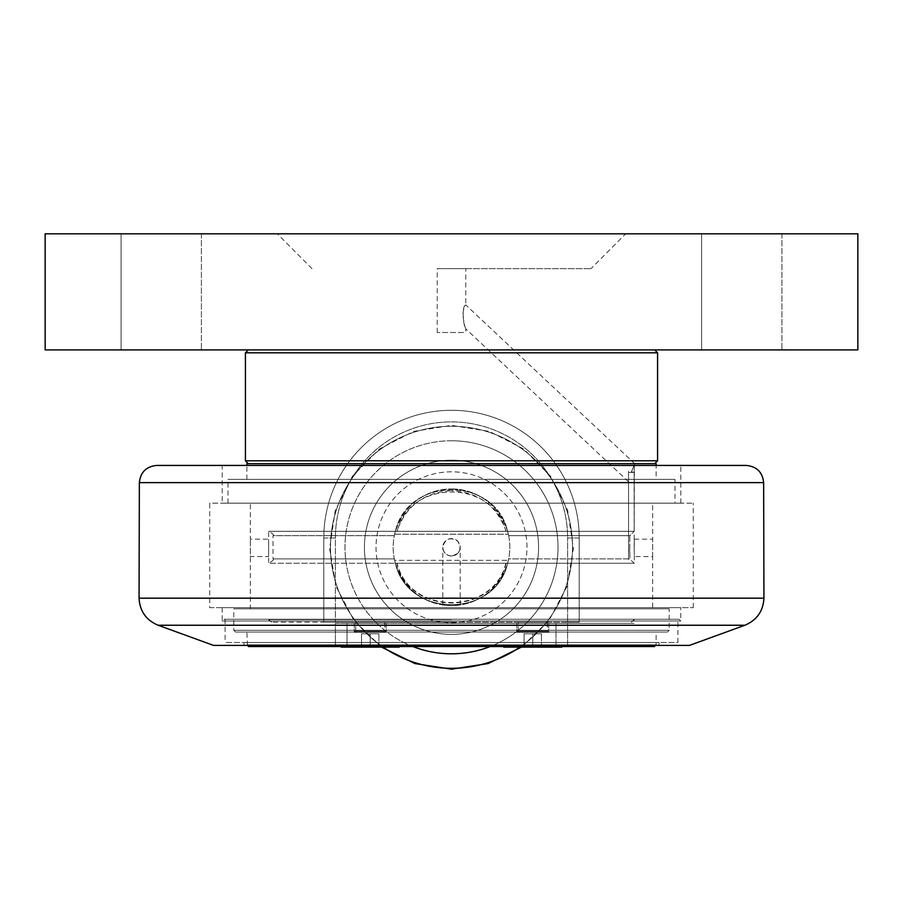 <?xml version="1.0" encoding="UTF-8"?>
<svg xmlns="http://www.w3.org/2000/svg" width="903" height="903" viewBox="0 0 903 903"><rect width="100%" height="100%" fill="white"/><g stroke="black" fill="none" stroke-linecap="round" stroke-linejoin="round"><path stroke-width="0.68" stroke-dasharray="4.51 3.39" d="M679.056 619.266L223.944 619.266L679.056 619.266L680.794 621.004L222.206 621.004L680.794 621.004L680.794 607.651L222.206 607.651L680.794 607.651M677.893 619.266L225.107 619.266L677.893 619.266L677.893 642.485L225.107 642.485L677.893 642.485M225.107 619.266L225.107 642.485M659.032 642.485L243.968 642.485L659.032 642.485L659.032 645.385L243.968 645.385L659.032 645.385M243.968 642.485L243.968 645.385M213.492 645.385L689.508 645.385M156.772 465.429L746.228 465.429M222.206 465.429L680.794 465.429L222.206 465.429L222.206 503.163L680.794 503.163L222.206 503.163M209.722 607.651L693.278 607.651L209.722 607.651L209.722 503.163L693.278 503.163L209.722 503.163M693.278 607.651L693.278 503.163M680.794 503.163L680.794 465.429M355.714 622.167L384.746 622.167L355.714 622.167L355.714 630.396L384.746 630.396L355.714 630.396L384.746 630.396L355.714 630.396L354.269 632.326L386.191 632.326L354.269 632.326L355.376 631.22L385.084 631.22A1.163 1.163 90 0 1 384.746 630.396L384.746 622.167L355.714 622.167L384.746 622.167L385.084 631.22A1.163 1.163 90 0 1 384.746 630.396L385.084 631.22L355.376 631.22L385.084 631.22L355.376 631.22L354.269 632.326L355.714 630.396L355.714 622.167M361.527 633.782L378.933 633.782L361.527 633.782L378.933 633.782L361.527 633.782L361.527 647.124L370.23 647.124L361.527 647.124L361.527 633.782L361.527 647.124L370.23 647.124L370.23 633.782L370.23 647.124L378.933 647.124L361.527 647.124L361.527 633.782M378.933 647.124L378.933 633.782L378.933 647.124L370.23 647.124L370.23 633.782L370.23 647.124L378.933 647.124L378.933 633.782L378.933 647.124M399.25 646.548L399.25 645.385L341.21 645.385L399.25 645.385L399.25 647.124L341.21 647.124L399.25 647.124L341.21 647.124L341.21 645.385L399.25 645.385L341.21 645.385L341.21 646.548M518.254 622.167L547.286 622.167L518.254 622.167L518.254 630.396L547.286 630.396L518.254 630.396L547.286 630.396L518.254 630.396L516.809 632.326L548.731 632.326L516.809 632.326L517.916 631.22L547.624 631.22A1.163 1.163 -90 0 1 547.286 630.396L547.286 622.167L518.254 622.167L547.286 622.167L547.624 631.22A1.163 1.163 -90 0 1 547.286 630.396L547.624 631.22L517.916 631.22L547.624 631.22L517.916 631.22L516.809 632.326L518.254 630.396L518.254 622.167M524.067 633.782L541.473 633.782L524.067 633.782L541.473 633.782L524.067 633.782L524.067 647.124L532.77 647.124L524.067 647.124L524.067 633.782L524.067 647.124L532.77 647.124L532.77 633.782L532.77 647.124L541.473 647.124L524.067 647.124L524.067 633.782M541.473 647.124L541.473 633.782L541.473 647.124L532.77 647.124L532.77 633.782L532.77 647.124L541.473 647.124L541.473 633.782L541.473 647.124M561.79 646.548L561.79 645.385L503.75 645.385L561.79 645.385L561.79 647.124L503.75 647.124L561.79 647.124L503.75 647.124L503.75 645.385L561.79 645.385L503.75 645.385L503.75 646.548M370.23 632.326L386.191 632.326L370.23 632.326M451.5 488.941A58.345 58.345 0 0 1 502.023 576.453A58.345 58.345 0 0 1 400.977 576.453A58.345 58.345 0 0 1 451.5 488.941A58.345 58.345 0 0 0 400.977 576.453A58.345 58.345 0 0 0 502.023 576.453A58.345 58.345 0 0 0 451.5 488.941C479.707 490.679 498.411 504.8 507.61 531.314L395.39 531.314L507.61 531.314L508.355 534.226L507.61 531.314L395.39 531.314L394.645 534.226L395.39 531.314L507.61 531.314C495.487 476.062 407.524 476.107 395.39 531.314C404.578 504.788 423.281 490.668 451.5 488.941C423.372 490.577 404.668 504.698 395.39 531.314L394.329 535.671L395.39 531.314C407.727 476.028 495.273 476.028 507.61 531.314C498.332 504.698 479.628 490.577 451.5 488.941L451.5 490.679C424.173 492.316 405.955 505.861 396.868 531.314M451.5 605.62C440.269 604.908 440.269 604.908 451.5 605.62C440.269 604.908 440.269 604.908 451.5 605.62L460.203 604.965L451.5 605.62C479.628 603.994 498.332 589.862 507.61 563.246L395.39 563.246L507.61 563.246L395.39 563.246L394.645 560.345L395.39 563.246L507.61 563.246L508.355 560.345L507.61 563.246C495.499 618.51 407.524 618.453 395.39 563.246C407.524 618.453 495.476 618.465 507.61 563.246C495.273 618.544 407.727 618.544 395.39 563.246L394.329 558.889L395.39 563.246C404.668 589.862 423.372 603.994 451.5 605.62M397.151 531.314C409.386 478.906 493.625 478.906 505.849 531.314M505.849 563.246C493.591 615.654 409.409 615.654 397.151 563.246M506.131 531.314C497.022 505.872 478.816 492.327 451.5 490.679M506.131 563.246C493.941 616.252 409.07 616.196 396.868 563.246M460.203 604.965L460.203 547.286C459.683 552.557 456.783 555.458 451.5 555.988C446.217 555.458 443.317 552.557 442.797 547.286C443.317 552.557 446.217 555.458 451.5 555.988C456.783 555.458 459.683 552.557 460.203 547.286M451.5 555.988A8.703 8.703 0 0 1 442.797 547.286A8.703 8.703 0 0 1 451.5 538.572A8.703 8.703 0 0 1 460.203 547.286A8.703 8.703 0 0 1 451.5 555.988C446.217 555.469 443.305 552.568 442.797 547.286C445.055 538.73 450.01 536.675 457.652 541.123C462.11 548.776 460.056 553.731 451.5 555.988M508.671 558.889L507.61 563.246L508.671 558.889L508.355 560.345L508.671 558.889L629.978 558.889L629.786 550.762L629.978 558.889L508.671 558.889M394.645 560.345L394.329 558.889L394.645 560.345L508.355 560.345L394.645 560.345M508.671 535.671L507.61 531.314L634.154 531.314L634.154 472.393L634.154 531.314L507.61 531.314L508.671 535.671L629.786 535.671L634.154 531.314L629.786 535.671L629.786 550.762L629.786 535.671L508.671 535.671M532.77 632.326L548.731 632.326L532.77 632.326M451.5 623.33L634.064 623.33L451.5 623.33M451.5 619.56L268.936 619.56L451.5 619.56M669.191 608.814L233.809 608.814L669.191 608.814L669.191 630.294L233.809 630.294L669.191 630.294L667.441 632.032L235.559 632.032L667.441 632.032M652.643 608.814L250.357 608.814L652.643 608.814L652.643 556.575L634.357 556.575C633.906 552.997 634.606 525.76 634.154 547.861L634.357 563.246L507.61 563.246L634.357 563.246L630.046 559.476L628.556 559.476L628.556 550.762L628.556 559.476M235.559 632.032L233.809 630.294L233.809 608.814M656.131 632.032L246.869 632.032L656.131 632.032L656.131 644.81L246.869 644.81L656.131 644.81L655.544 645.385M654.382 646.548L248.618 646.548M247.456 645.385L246.869 632.032M347.012 646.548L567.603 646.548L335.397 646.548L347.012 646.548L347.012 623.33L335.397 623.33L335.397 646.548L335.397 623.33L567.603 623.33L347.012 623.33L347.012 646.548M370.23 646.548L340.047 646.548L370.23 646.548M532.77 646.548L502.587 646.548L532.77 646.548M567.603 646.548L567.603 623.33L567.603 646.548M370.23 623.33L354.269 623.33L370.23 623.33M532.77 623.33L516.809 623.33L532.77 623.33M250.357 503.163L652.643 503.163L250.357 503.163L250.357 539.159L268.642 539.159L268.642 531.314C272.83 533.639 274.286 535.095 272.999 535.671L394.329 535.671L272.999 535.671L272.999 558.889L394.329 558.889L272.999 558.889C274.252 559.51 272.808 560.966 268.642 563.246L395.39 563.246L268.642 563.246L268.642 539.159L268.642 556.575L250.357 556.575L250.357 539.159L250.357 608.814M268.642 531.314L395.39 531.314L268.642 531.314M634.154 472.393L634.357 463.69L634.154 472.393L628.556 471.321L628.556 481.796L628.556 471.321L631.265 472.393L634.312 464.718L631.265 472.393L634.154 472.393M634.346 463.69L634.154 547.861M246.869 463.69L656.131 463.69M451.5 463.69L654.675 463.69L451.5 463.69M652.643 556.575L652.643 539.159L652.643 556.575M656.131 479.369L246.869 479.369L656.131 479.369L656.131 465.429M246.869 479.369L246.869 465.429M674.992 479.369L228.007 479.369L674.992 479.369L674.992 503.163L228.007 503.163L674.992 503.163M228.007 503.163L228.007 479.369M465.767 268.642L437.233 268.642L465.767 268.642L465.767 304.932C461.693 304.83 463.194 326.48 465.767 328.827C464.605 326.209 463.611 321.287 462.81 314.097C463.679 308.397 464.673 305.338 465.767 304.932L634.719 463.69M579.207 622.167L579.207 537.996A127.707 127.707 0 0 0 451.5 410.289A127.707 127.707 0 0 0 323.793 537.996L323.793 622.167L335.397 622.167L323.793 622.167L323.793 537.996A127.707 127.707 0 0 1 451.5 410.289A127.707 127.707 0 0 1 579.207 537.996L579.207 622.167L567.603 622.167L579.207 622.167M628.556 471.321L628.556 550.762L628.556 471.321M567.603 622.167L335.397 622.167L567.603 622.167L567.603 537.996L567.603 622.167M451.5 622.167L271.543 622.167L451.5 622.167M245.424 460.79L657.576 460.79M657.576 352.813L245.424 352.813M451.5 349.912L654.675 349.912L451.5 349.912M628.556 481.796L465.767 328.827L465.767 332.496L437.233 332.496L465.767 332.496M451.5 268.642L591.025 268.642L451.5 268.642M121.092 349.912L121.092 233.809L201.403 233.809L121.092 233.809L201.403 233.809L121.092 233.809L121.092 349.912L201.403 349.912L121.092 349.912M701.597 349.912L701.597 233.809L781.908 233.809L701.597 233.809L781.908 233.809L701.597 233.809L701.597 349.912L781.908 349.912L701.597 349.912M45.15 233.809L45.15 349.912L857.85 349.912L857.85 233.809L45.15 233.809M625.655 233.809L277.345 233.809L625.655 233.809L591.025 268.642M538.572 547.286A87.072 87.072 0 0 0 451.5 460.203A87.072 87.072 0 0 0 364.428 547.286A87.072 87.072 0 0 0 451.5 634.357A87.072 87.072 0 0 0 538.572 547.286A87.072 87.072 0 0 0 451.5 460.203A87.072 87.072 0 0 0 364.428 547.286A87.072 87.072 0 0 0 451.5 634.357A87.072 87.072 0 0 0 538.572 547.286A87.072 87.072 0 0 0 451.5 460.203A87.072 87.072 0 0 0 364.428 547.286A87.072 87.072 0 0 0 451.5 634.357A87.072 87.072 0 0 0 538.572 547.286A87.072 87.072 0 0 0 451.5 460.203A87.072 87.072 0 0 0 364.428 547.286A87.072 87.072 0 0 0 451.5 634.357A87.072 87.072 0 0 0 538.572 547.286M526.968 547.286A75.468 75.468 0 0 0 451.5 471.817A75.468 75.468 0 0 0 376.032 547.286A75.468 75.468 0 0 0 451.5 622.743A75.468 75.468 0 0 0 526.968 547.286A75.468 75.468 0 0 0 451.5 471.817A75.468 75.468 0 0 0 376.032 547.286A75.468 75.468 0 0 0 451.5 622.743A75.468 75.468 0 0 0 526.968 547.286M744.84 625.248L158.16 625.248M139.062 598.181L763.938 598.181M763.645 482.631L139.355 482.631M394.645 534.226L508.355 534.226L394.645 534.226M555.988 623.33L555.988 646.548L555.988 623.33M579.207 537.996L567.603 537.996A116.103 116.103 0 0 0 451.5 421.893A116.103 116.103 0 0 0 335.397 537.996A116.103 116.103 0 0 1 451.5 421.893A116.103 116.103 0 0 1 567.603 537.996L579.207 537.996A127.707 127.707 0 0 0 451.5 410.289A127.707 127.707 0 0 0 323.793 537.996L335.397 537.996L335.397 622.167L335.397 537.996L323.793 537.996M631.265 472.393L628.556 472.393L631.265 472.393M629.786 550.762L628.556 550.762L629.786 550.762M412.874 646.548A106.52 106.52 0 0 1 451.5 440.766A106.52 106.52 0 0 1 490.126 646.548M519.902 647.124A121.025 121.025 0 0 0 451.5 426.261A121.025 121.025 0 0 0 383.098 647.124M451.5 426.261A121.025 121.025 0 0 1 572.525 547.286A121.025 121.025 0 0 1 451.5 668.31A121.025 121.025 0 0 1 330.475 547.286A121.025 121.025 0 0 1 451.5 426.261M451.5 440.766A106.52 106.52 0 0 0 344.98 547.286A106.52 106.52 0 0 0 451.5 653.795A106.52 106.52 0 0 0 558.02 547.286A106.52 106.52 0 0 0 451.5 440.766M222.206 607.651L222.206 621.004L223.944 619.266M385.084 631.22L386.191 632.326L385.084 631.22M547.624 631.22L548.731 632.326L547.624 631.22M442.797 604.965L442.797 547.286M271.543 622.167L268.936 619.56L268.936 623.33M631.457 622.167L634.064 619.56L634.064 623.33M341.21 645.385L340.047 646.548L341.21 645.385M399.25 645.385L400.413 646.548L399.25 645.385M354.269 623.33L354.269 632.326L354.269 623.33M386.191 623.33L386.191 632.326L386.191 623.33M503.75 645.385L502.587 646.548L503.75 645.385M561.79 645.385L562.953 646.548L561.79 645.385M516.809 623.33L516.809 632.326L516.809 623.33M548.731 623.33L548.731 632.326L548.731 623.33M634.357 539.159L652.643 539.159L652.643 503.163M437.233 332.496L437.233 268.642M201.403 233.809L201.403 349.912L201.403 233.809M781.908 233.809L781.908 349.912L781.908 233.809M311.975 268.642L277.345 233.809M381.563 647.124L353.965 620.417L336.063 586.442L329.606 548.595L335.239 510.613L352.418 476.265L379.418 448.972L413.585 431.42L451.5 425.381L489.415 431.42L523.582 448.972L550.582 476.265L567.761 510.613L573.394 548.595L566.937 586.442L549.035 620.417L521.437 647.124"/><path stroke-width="1.35" d="M744.84 625.248L689.508 645.385L213.492 645.385L158.16 625.248L744.84 625.248C756.838 620.192 763.204 611.173 763.938 598.181L139.062 598.181C139.796 611.173 146.162 620.192 158.16 625.248M763.645 482.631C762.516 472.167 756.703 466.433 746.228 465.429L156.772 465.429C146.297 466.433 140.484 472.167 139.355 482.631L763.645 482.631L763.938 598.181M341.21 646.548L341.21 647.124L399.25 647.124L399.25 646.548M503.75 646.548L503.75 647.124L561.79 647.124L561.79 646.548M247.456 645.385L248.618 646.548L654.382 646.548L655.544 645.385M656.131 465.429L656.131 463.69L246.869 463.69L246.869 465.429M654.675 463.69L657.576 460.79L245.424 460.79L248.325 463.69M248.325 349.912L245.424 352.813L657.576 352.813L657.576 460.79M45.15 233.809L45.15 349.912L857.85 349.912L857.85 233.809L45.15 233.809M490.126 646.548A106.52 106.52 0 0 1 412.874 646.548M383.098 647.124A121.025 121.025 0 0 0 519.902 647.124M139.355 482.631L139.062 598.181M245.424 352.813L245.424 460.79M654.675 349.912L657.576 352.813M521.437 647.124L488.162 663.547L451.5 669.191L414.838 663.547L381.563 647.124"/></g></svg>

